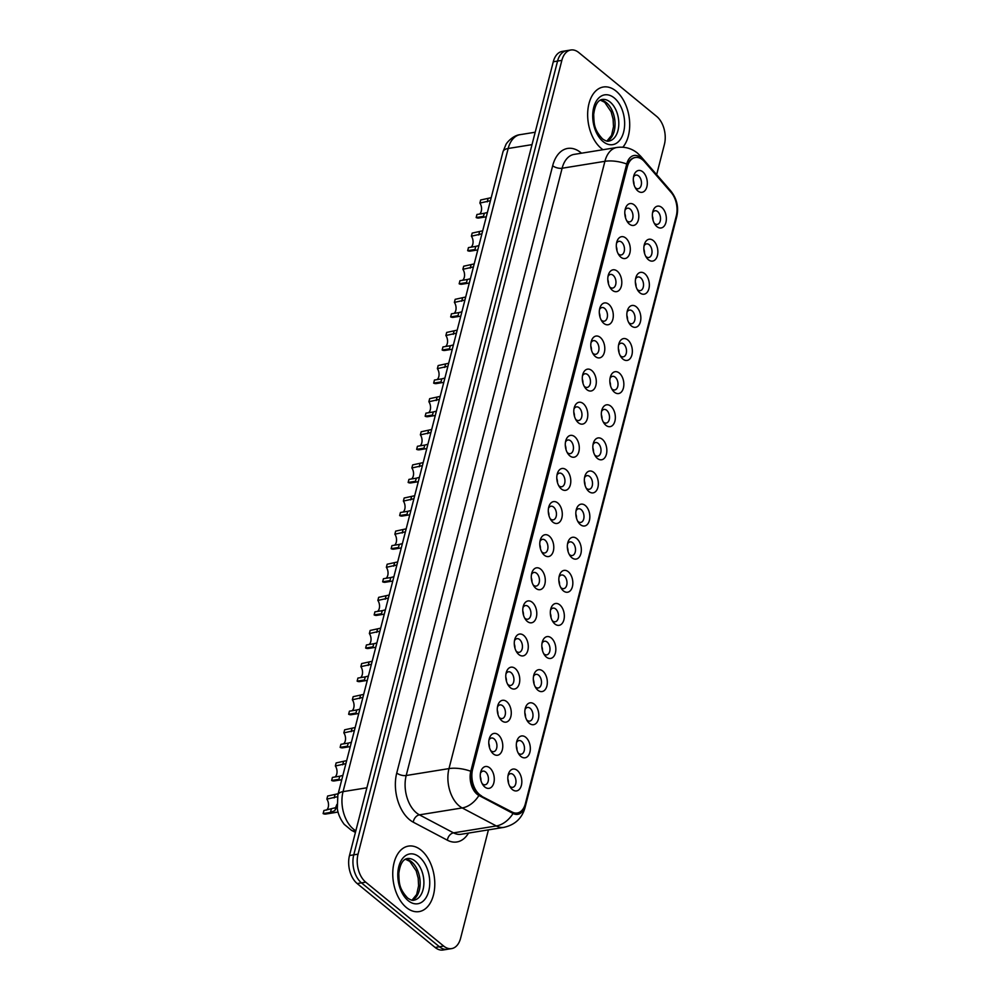<?xml version="1.0" encoding="UTF-8"?>
<svg xmlns="http://www.w3.org/2000/svg" width="1000" height="1000" viewBox="0 0 1000 1000"><rect width="100%" height="100%" fill="white"/><g stroke="black" fill="none" stroke-linecap="round" stroke-linejoin="round"><path stroke-width="1.5" d="M525.775 737.312A11.062 6.875 -99.2 0 1 529.888 752.25A11.062 6.875 -99.2 0 1 520.862 756.438A11.062 6.875 -99.2 0 1 519.025 754.4A11.062 6.875 -99.2 0 1 516.875 741.087A11.062 6.875 -99.2 0 1 525.775 737.312M518.188 753.012A6.913 4.3 80.8 0 0 518.575 753.363A6.913 4.3 80.8 0 0 521.213 754.212A6.913 4.3 80.8 0 0 524.487 748.787A6.913 4.3 80.8 0 0 521.65 741.413A6.913 4.3 80.8 0 0 519.012 740.562A6.913 4.3 80.8 0 0 516.512 742.663M534.288 704.188A11.062 6.875 -99.2 0 1 538.387 719.137A11.062 6.875 -99.2 0 1 529.375 723.325A11.062 6.875 -99.2 0 1 527.525 721.287A11.062 6.875 -99.2 0 1 525.375 707.962A11.062 6.875 -99.2 0 1 534.288 704.188M526.688 719.9A6.913 4.3 80.8 0 0 527.087 720.25A6.913 4.3 80.8 0 0 529.725 721.1A6.913 4.3 80.8 0 0 532.987 715.675A6.913 4.3 80.8 0 0 530.15 708.3A6.913 4.3 80.8 0 0 527.513 707.45A6.913 4.3 80.8 0 0 525.013 709.55M542.788 671.075A11.062 6.875 -99.2 0 1 546.888 686.025A11.062 6.875 -99.2 0 1 537.875 690.212A11.062 6.875 -99.2 0 1 536.025 688.175A11.062 6.875 -99.2 0 1 533.875 674.85A11.062 6.875 -99.2 0 1 542.788 671.075M535.188 686.787A6.913 4.3 80.8 0 0 535.588 687.138A6.913 4.3 80.8 0 0 538.225 687.987A6.913 4.3 80.8 0 0 541.487 682.562A6.913 4.3 80.8 0 0 538.65 675.188A6.913 4.3 80.8 0 0 536.013 674.338A6.913 4.3 80.8 0 0 533.525 676.438M551.287 637.962A11.062 6.875 -99.2 0 1 555.4 652.913A11.062 6.875 -99.2 0 1 546.375 657.087A11.062 6.875 -99.2 0 1 544.538 655.05A11.062 6.875 -99.2 0 1 542.375 641.737A11.062 6.875 -99.2 0 1 551.287 637.962M543.7 653.675A6.913 4.3 80.8 0 0 544.087 654.025A6.913 4.3 80.8 0 0 546.725 654.875A6.913 4.3 80.8 0 0 550 649.45A6.913 4.3 80.8 0 0 547.163 642.075A6.913 4.3 80.8 0 0 544.513 641.225A6.913 4.3 80.8 0 0 542.025 643.325M559.788 604.85A11.062 6.875 -99.2 0 1 563.9 619.8A11.062 6.875 -99.2 0 1 554.875 623.975A11.062 6.875 -99.2 0 1 553.038 621.938A11.062 6.875 -99.2 0 1 550.875 608.625A11.062 6.875 -99.2 0 1 559.788 604.85M552.2 620.55A6.913 4.3 80.8 0 0 552.587 620.913A6.913 4.3 80.8 0 0 555.225 621.763A6.913 4.3 80.8 0 0 558.5 616.337A6.913 4.3 80.8 0 0 555.662 608.962A6.913 4.3 80.8 0 0 553.025 608.112A6.913 4.3 80.8 0 0 550.525 610.2M568.288 571.737A11.062 6.875 -99.2 0 1 572.4 586.688A11.062 6.875 -99.2 0 1 563.375 590.862A11.062 6.875 -99.2 0 1 561.538 588.825A11.062 6.875 -99.2 0 1 559.388 575.513A11.062 6.875 -99.2 0 1 568.288 571.737M560.7 587.438A6.913 4.3 80.8 0 0 561.087 587.8A6.913 4.3 80.8 0 0 563.725 588.65A6.913 4.3 80.8 0 0 567 583.225A6.913 4.3 80.8 0 0 564.163 575.837A6.913 4.3 80.8 0 0 561.525 575A6.913 4.3 80.8 0 0 559.025 577.087M576.788 538.625A11.062 6.875 -99.2 0 1 580.9 553.575A11.062 6.875 -99.2 0 1 571.888 557.75A11.062 6.875 -99.2 0 1 570.037 555.712A11.062 6.875 -99.2 0 1 567.888 542.4A11.062 6.875 -99.2 0 1 576.788 538.625M569.2 554.325A6.913 4.3 80.8 0 0 569.587 554.688A6.913 4.3 80.8 0 0 572.238 555.538A6.913 4.3 80.8 0 0 575.5 550.112A6.913 4.3 80.8 0 0 572.663 542.725A6.913 4.3 80.8 0 0 570.025 541.888A6.913 4.3 80.8 0 0 567.525 543.975M585.3 505.513A11.062 6.875 -99.2 0 1 589.4 520.45A11.062 6.875 -99.2 0 1 580.388 524.637A11.062 6.875 -99.2 0 1 578.538 522.6A11.062 6.875 -99.2 0 1 576.388 509.288A11.062 6.875 -99.2 0 1 585.3 505.513M577.7 521.213A6.913 4.3 80.8 0 0 578.1 521.575A6.913 4.3 80.8 0 0 580.737 522.413A6.913 4.3 80.8 0 0 584 517A6.913 4.3 80.8 0 0 581.163 509.613A6.913 4.3 80.8 0 0 578.525 508.775A6.913 4.3 80.8 0 0 576.025 510.863M593.8 472.4A11.062 6.875 -99.2 0 1 597.9 487.337A11.062 6.875 -99.2 0 1 588.888 491.525A11.062 6.875 -99.2 0 1 587.038 489.487A11.062 6.875 -99.2 0 1 584.888 476.175A11.062 6.875 -99.2 0 1 593.8 472.4M586.2 488.1A6.913 4.3 80.8 0 0 586.6 488.462A6.913 4.3 80.8 0 0 589.237 489.3A6.913 4.3 80.8 0 0 592.513 483.888A6.913 4.3 80.8 0 0 589.663 476.5A6.913 4.3 80.8 0 0 587.025 475.65A6.913 4.3 80.8 0 0 584.538 477.75M602.3 439.288A11.062 6.875 -99.2 0 1 606.413 454.225A11.062 6.875 -99.2 0 1 597.388 458.413A11.062 6.875 -99.2 0 1 595.55 456.375A11.062 6.875 -99.2 0 1 593.387 443.062A11.062 6.875 -99.2 0 1 602.3 439.288M594.712 454.988A6.913 4.3 80.8 0 0 595.1 455.337A6.913 4.3 80.8 0 0 597.737 456.188A6.913 4.3 80.8 0 0 601.013 450.775A6.913 4.3 80.8 0 0 598.175 443.387A6.913 4.3 80.8 0 0 595.525 442.537A6.913 4.3 80.8 0 0 593.038 444.637M610.8 406.175A11.062 6.875 -99.2 0 1 614.913 421.112A11.062 6.875 -99.2 0 1 605.887 425.3A11.062 6.875 -99.2 0 1 604.05 423.263A11.062 6.875 -99.2 0 1 601.888 409.95A11.062 6.875 -99.2 0 1 610.8 406.175M603.212 421.875A6.913 4.3 80.8 0 0 603.6 422.225A6.913 4.3 80.8 0 0 606.237 423.075A6.913 4.3 80.8 0 0 609.513 417.663A6.913 4.3 80.8 0 0 606.675 410.275A6.913 4.3 80.8 0 0 604.038 409.425A6.913 4.3 80.8 0 0 601.538 411.525M619.3 373.062A11.062 6.875 -99.2 0 1 623.413 388A11.062 6.875 -99.2 0 1 614.388 392.188A11.062 6.875 -99.2 0 1 612.55 390.15A11.062 6.875 -99.2 0 1 610.4 376.838A11.062 6.875 -99.2 0 1 619.3 373.062M611.712 388.762A6.913 4.3 80.8 0 0 612.1 389.113A6.913 4.3 80.8 0 0 614.738 389.963A6.913 4.3 80.8 0 0 618.013 384.538A6.913 4.3 80.8 0 0 615.175 377.163A6.913 4.3 80.8 0 0 612.537 376.312A6.913 4.3 80.8 0 0 610.037 378.413M627.8 339.938A11.062 6.875 -99.2 0 1 631.912 354.888A11.062 6.875 -99.2 0 1 622.9 359.075A11.062 6.875 -99.2 0 1 621.05 357.038A11.062 6.875 -99.2 0 1 618.9 343.713A11.062 6.875 -99.2 0 1 627.8 339.938M620.212 355.65A6.913 4.3 80.8 0 0 620.6 356A6.913 4.3 80.8 0 0 623.25 356.85A6.913 4.3 80.8 0 0 626.512 351.425A6.913 4.3 80.8 0 0 623.675 344.05A6.913 4.3 80.8 0 0 621.038 343.2A6.913 4.3 80.8 0 0 618.538 345.3M636.312 306.825A11.062 6.875 -99.2 0 1 640.413 321.775A11.062 6.875 -99.2 0 1 631.4 325.962A11.062 6.875 -99.2 0 1 629.55 323.925A11.062 6.875 -99.2 0 1 627.4 310.6A11.062 6.875 -99.2 0 1 636.312 306.825M628.713 322.537A6.913 4.3 80.8 0 0 629.113 322.887A6.913 4.3 80.8 0 0 631.75 323.738A6.913 4.3 80.8 0 0 635.013 318.312A6.913 4.3 80.8 0 0 632.175 310.938A6.913 4.3 80.8 0 0 629.538 310.087A6.913 4.3 80.8 0 0 627.038 312.188M644.812 273.712A11.062 6.875 -99.2 0 1 648.913 288.663A11.062 6.875 -99.2 0 1 639.9 292.838A11.062 6.875 -99.2 0 1 638.05 290.8A11.062 6.875 -99.2 0 1 635.9 277.488A11.062 6.875 -99.2 0 1 644.812 273.712M637.212 289.425A6.913 4.3 80.8 0 0 637.612 289.775A6.913 4.3 80.8 0 0 640.25 290.625A6.913 4.3 80.8 0 0 643.525 285.2A6.913 4.3 80.8 0 0 640.675 277.825A6.913 4.3 80.8 0 0 638.038 276.975A6.913 4.3 80.8 0 0 635.55 279.075M653.312 240.6A11.062 6.875 -99.2 0 1 657.425 255.55A11.062 6.875 -99.2 0 1 648.4 259.725A11.062 6.875 -99.2 0 1 646.562 257.688A11.062 6.875 -99.2 0 1 644.4 244.375A11.062 6.875 -99.2 0 1 653.312 240.6M645.725 256.312A6.913 4.3 80.8 0 0 646.112 256.663A6.913 4.3 80.8 0 0 648.75 257.512A6.913 4.3 80.8 0 0 652.025 252.087A6.913 4.3 80.8 0 0 649.188 244.713A6.913 4.3 80.8 0 0 646.55 243.863A6.913 4.3 80.8 0 0 644.05 245.963M661.812 207.488A11.062 6.875 -99.2 0 1 665.925 222.438A11.062 6.875 -99.2 0 1 656.9 226.612A11.062 6.875 -99.2 0 1 655.062 224.575A11.062 6.875 -99.2 0 1 652.913 211.262A11.062 6.875 -99.2 0 1 661.812 207.488M654.225 223.188A6.913 4.3 80.8 0 0 654.613 223.55A6.913 4.3 80.8 0 0 657.25 224.4A6.913 4.3 80.8 0 0 660.525 218.975A6.913 4.3 80.8 0 0 657.688 211.6A6.913 4.3 80.8 0 0 655.05 210.75A6.913 4.3 80.8 0 0 652.55 212.838M517.275 770.425A11.062 6.875 -99.2 0 1 521.388 785.362A11.062 6.875 -99.2 0 1 512.362 789.55A11.062 6.875 -99.2 0 1 510.525 787.513A11.062 6.875 -99.2 0 1 508.375 774.2A11.062 6.875 -99.2 0 1 517.275 770.425M509.688 786.125A6.913 4.3 80.8 0 0 510.075 786.475A6.913 4.3 80.8 0 0 512.712 787.325A6.913 4.3 80.8 0 0 515.988 781.912A6.913 4.3 80.8 0 0 513.15 774.525A6.913 4.3 80.8 0 0 510.513 773.675A6.913 4.3 80.8 0 0 508.013 775.775M498.225 734.762A11.062 6.875 -99.2 0 1 502.337 749.7A11.062 6.875 -99.2 0 1 493.312 753.888A11.062 6.875 -99.2 0 1 491.475 751.85A11.062 6.875 -99.2 0 1 489.325 738.538A11.062 6.875 -99.2 0 1 498.225 734.762M490.637 750.462A6.913 4.3 80.8 0 0 491.025 750.825A6.913 4.3 80.8 0 0 493.663 751.663A6.913 4.3 80.8 0 0 496.938 746.25A6.913 4.3 80.8 0 0 494.1 738.863A6.913 4.3 80.8 0 0 491.463 738.012A6.913 4.3 80.8 0 0 488.963 740.113M506.725 701.65A11.062 6.875 -99.2 0 1 510.838 716.587A11.062 6.875 -99.2 0 1 501.812 720.775A11.062 6.875 -99.2 0 1 499.975 718.737A11.062 6.875 -99.2 0 1 497.825 705.425A11.062 6.875 -99.2 0 1 506.725 701.65M499.137 717.35A6.913 4.3 80.8 0 0 499.525 717.7A6.913 4.3 80.8 0 0 502.163 718.55A6.913 4.3 80.8 0 0 505.438 713.138A6.913 4.3 80.8 0 0 502.6 705.75A6.913 4.3 80.8 0 0 499.963 704.9A6.913 4.3 80.8 0 0 497.463 707M515.237 668.538A11.062 6.875 -99.2 0 1 519.338 683.475A11.062 6.875 -99.2 0 1 510.325 687.663A11.062 6.875 -99.2 0 1 508.475 685.625A11.062 6.875 -99.2 0 1 506.325 672.312A11.062 6.875 -99.2 0 1 515.237 668.538M507.638 684.237A6.913 4.3 80.8 0 0 508.038 684.587A6.913 4.3 80.8 0 0 510.675 685.438A6.913 4.3 80.8 0 0 513.938 680.025A6.913 4.3 80.8 0 0 511.1 672.638A6.913 4.3 80.8 0 0 508.462 671.787A6.913 4.3 80.8 0 0 505.962 673.888M523.737 635.425A11.062 6.875 -99.2 0 1 527.837 650.362A11.062 6.875 -99.2 0 1 518.825 654.55A11.062 6.875 -99.2 0 1 516.975 652.513A11.062 6.875 -99.2 0 1 514.825 639.2A11.062 6.875 -99.2 0 1 523.737 635.425M516.138 651.125A6.913 4.3 80.8 0 0 516.538 651.475A6.913 4.3 80.8 0 0 519.175 652.325A6.913 4.3 80.8 0 0 522.438 646.9A6.913 4.3 80.8 0 0 519.6 639.525A6.913 4.3 80.8 0 0 516.962 638.675A6.913 4.3 80.8 0 0 514.475 640.775M532.238 602.3A11.062 6.875 -99.2 0 1 536.35 617.25A11.062 6.875 -99.2 0 1 527.325 621.438A11.062 6.875 -99.2 0 1 525.475 619.4A11.062 6.875 -99.2 0 1 523.325 606.075A11.062 6.875 -99.2 0 1 532.238 602.3M524.65 618.013A6.913 4.3 80.8 0 0 525.037 618.362A6.913 4.3 80.8 0 0 527.675 619.212A6.913 4.3 80.8 0 0 530.95 613.787A6.913 4.3 80.8 0 0 528.1 606.413A6.913 4.3 80.8 0 0 525.462 605.562A6.913 4.3 80.8 0 0 522.975 607.663M540.737 569.188A11.062 6.875 -99.2 0 1 544.85 584.138A11.062 6.875 -99.2 0 1 535.825 588.325A11.062 6.875 -99.2 0 1 533.987 586.287A11.062 6.875 -99.2 0 1 531.825 572.962A11.062 6.875 -99.2 0 1 540.737 569.188M533.15 584.9A6.913 4.3 80.8 0 0 533.538 585.25A6.913 4.3 80.8 0 0 536.175 586.1A6.913 4.3 80.8 0 0 539.45 580.675A6.913 4.3 80.8 0 0 536.613 573.3A6.913 4.3 80.8 0 0 533.975 572.45A6.913 4.3 80.8 0 0 531.475 574.55M549.237 536.075A11.062 6.875 -99.2 0 1 553.35 551.025A11.062 6.875 -99.2 0 1 544.325 555.2A11.062 6.875 -99.2 0 1 542.487 553.175A11.062 6.875 -99.2 0 1 540.337 539.85A11.062 6.875 -99.2 0 1 549.237 536.075M541.65 551.788A6.913 4.3 80.8 0 0 542.038 552.137A6.913 4.3 80.8 0 0 544.675 552.987A6.913 4.3 80.8 0 0 547.95 547.562A6.913 4.3 80.8 0 0 545.112 540.188A6.913 4.3 80.8 0 0 542.475 539.338A6.913 4.3 80.8 0 0 539.975 541.438M557.737 502.962A11.062 6.875 -99.2 0 1 561.85 517.913A11.062 6.875 -99.2 0 1 552.825 522.087A11.062 6.875 -99.2 0 1 550.988 520.05A11.062 6.875 -99.2 0 1 548.837 506.737A11.062 6.875 -99.2 0 1 557.737 502.962M550.15 518.675A6.913 4.3 80.8 0 0 550.538 519.025A6.913 4.3 80.8 0 0 553.175 519.875A6.913 4.3 80.8 0 0 556.45 514.45A6.913 4.3 80.8 0 0 553.612 507.075A6.913 4.3 80.8 0 0 550.975 506.225A6.913 4.3 80.8 0 0 548.475 508.325M566.25 469.85A11.062 6.875 -99.2 0 1 570.35 484.8A11.062 6.875 -99.2 0 1 561.337 488.975A11.062 6.875 -99.2 0 1 559.487 486.938A11.062 6.875 -99.2 0 1 557.337 473.625A11.062 6.875 -99.2 0 1 566.25 469.85M558.65 485.55A6.913 4.3 80.8 0 0 559.05 485.913A6.913 4.3 80.8 0 0 561.688 486.763A6.913 4.3 80.8 0 0 564.95 481.337A6.913 4.3 80.8 0 0 562.112 473.963A6.913 4.3 80.8 0 0 559.475 473.113A6.913 4.3 80.8 0 0 556.975 475.2M574.75 436.737A11.062 6.875 -99.2 0 1 578.85 451.688A11.062 6.875 -99.2 0 1 569.837 455.863A11.062 6.875 -99.2 0 1 567.987 453.825A11.062 6.875 -99.2 0 1 565.837 440.513A11.062 6.875 -99.2 0 1 574.75 436.737M567.15 452.438A6.913 4.3 80.8 0 0 567.55 452.8A6.913 4.3 80.8 0 0 570.188 453.65A6.913 4.3 80.8 0 0 573.45 448.225A6.913 4.3 80.8 0 0 570.612 440.838A6.913 4.3 80.8 0 0 567.975 440A6.913 4.3 80.8 0 0 565.487 442.088M583.25 403.625A11.062 6.875 -99.2 0 1 587.362 418.575A11.062 6.875 -99.2 0 1 578.337 422.75A11.062 6.875 -99.2 0 1 576.5 420.712A11.062 6.875 -99.2 0 1 574.338 407.4A11.062 6.875 -99.2 0 1 583.25 403.625M575.662 419.325A6.913 4.3 80.8 0 0 576.05 419.688A6.913 4.3 80.8 0 0 578.688 420.525A6.913 4.3 80.8 0 0 581.962 415.112A6.913 4.3 80.8 0 0 579.125 407.725A6.913 4.3 80.8 0 0 576.475 406.887A6.913 4.3 80.8 0 0 573.987 408.975M591.75 370.513A11.062 6.875 -99.2 0 1 595.862 385.45A11.062 6.875 -99.2 0 1 586.838 389.637A11.062 6.875 -99.2 0 1 585 387.6A11.062 6.875 -99.2 0 1 582.837 374.288A11.062 6.875 -99.2 0 1 591.75 370.513M584.163 386.213A6.913 4.3 80.8 0 0 584.55 386.575A6.913 4.3 80.8 0 0 587.188 387.413A6.913 4.3 80.8 0 0 590.462 382A6.913 4.3 80.8 0 0 587.625 374.613A6.913 4.3 80.8 0 0 584.987 373.762A6.913 4.3 80.8 0 0 582.487 375.863M600.25 337.4A11.062 6.875 -99.2 0 1 604.362 352.337A11.062 6.875 -99.2 0 1 595.337 356.525A11.062 6.875 -99.2 0 1 593.5 354.487A11.062 6.875 -99.2 0 1 591.35 341.175A11.062 6.875 -99.2 0 1 600.25 337.4M592.663 353.1A6.913 4.3 80.8 0 0 593.05 353.462A6.913 4.3 80.8 0 0 595.688 354.3A6.913 4.3 80.8 0 0 598.962 348.888A6.913 4.3 80.8 0 0 596.125 341.5A6.913 4.3 80.8 0 0 593.488 340.65A6.913 4.3 80.8 0 0 590.988 342.75M608.75 304.288A11.062 6.875 -99.2 0 1 612.863 319.225A11.062 6.875 -99.2 0 1 603.85 323.413A11.062 6.875 -99.2 0 1 602 321.375A11.062 6.875 -99.2 0 1 599.85 308.062A11.062 6.875 -99.2 0 1 608.75 304.288M601.163 319.988A6.913 4.3 80.8 0 0 601.55 320.337A6.913 4.3 80.8 0 0 604.2 321.188A6.913 4.3 80.8 0 0 607.463 315.775A6.913 4.3 80.8 0 0 604.625 308.387A6.913 4.3 80.8 0 0 601.987 307.538A6.913 4.3 80.8 0 0 599.487 309.637M617.263 271.175A11.062 6.875 -99.2 0 1 621.362 286.112A11.062 6.875 -99.2 0 1 612.35 290.3A11.062 6.875 -99.2 0 1 610.5 288.263A11.062 6.875 -99.2 0 1 608.35 274.95A11.062 6.875 -99.2 0 1 617.263 271.175M609.663 286.875A6.913 4.3 80.8 0 0 610.062 287.225A6.913 4.3 80.8 0 0 612.7 288.075A6.913 4.3 80.8 0 0 615.962 282.65A6.913 4.3 80.8 0 0 613.125 275.275A6.913 4.3 80.8 0 0 610.487 274.425A6.913 4.3 80.8 0 0 607.987 276.525M625.763 238.05A11.062 6.875 -99.2 0 1 629.862 253A11.062 6.875 -99.2 0 1 620.85 257.188A11.062 6.875 -99.2 0 1 619 255.15A11.062 6.875 -99.2 0 1 616.85 241.825A11.062 6.875 -99.2 0 1 625.763 238.05M618.162 253.762A6.913 4.3 80.8 0 0 618.562 254.112A6.913 4.3 80.8 0 0 621.2 254.963A6.913 4.3 80.8 0 0 624.475 249.537A6.913 4.3 80.8 0 0 621.625 242.162A6.913 4.3 80.8 0 0 618.987 241.312A6.913 4.3 80.8 0 0 616.5 243.412M634.263 204.938A11.062 6.875 -99.2 0 1 638.375 219.887A11.062 6.875 -99.2 0 1 629.35 224.075A11.062 6.875 -99.2 0 1 627.513 222.037A11.062 6.875 -99.2 0 1 625.35 208.713A11.062 6.875 -99.2 0 1 634.263 204.938M626.675 220.65A6.913 4.3 80.8 0 0 627.062 221A6.913 4.3 80.8 0 0 629.7 221.85A6.913 4.3 80.8 0 0 632.975 216.425A6.913 4.3 80.8 0 0 630.138 209.05A6.913 4.3 80.8 0 0 627.487 208.2A6.913 4.3 80.8 0 0 625 210.3M642.763 171.825A11.062 6.875 -99.2 0 1 646.875 186.775A11.062 6.875 -99.2 0 1 637.85 190.95A11.062 6.875 -99.2 0 1 636.013 188.925A11.062 6.875 -99.2 0 1 633.85 175.6A11.062 6.875 -99.2 0 1 642.763 171.825M635.175 187.537A6.913 4.3 80.8 0 0 635.562 187.887A6.913 4.3 80.8 0 0 638.2 188.738A6.913 4.3 80.8 0 0 641.475 183.312A6.913 4.3 80.8 0 0 638.638 175.938A6.913 4.3 80.8 0 0 636 175.087A6.913 4.3 80.8 0 0 633.5 177.188M489.725 767.875A11.062 6.875 -99.2 0 1 493.837 782.812A11.062 6.875 -99.2 0 1 484.812 787A11.062 6.875 -99.2 0 1 482.975 784.963A11.062 6.875 -99.2 0 1 480.812 771.65A11.062 6.875 -99.2 0 1 489.725 767.875M482.137 783.575A6.913 4.3 80.8 0 0 482.525 783.938A6.913 4.3 80.8 0 0 485.163 784.775A6.913 4.3 80.8 0 0 488.438 779.362A6.913 4.3 80.8 0 0 485.6 771.975A6.913 4.3 80.8 0 0 482.962 771.137A6.913 4.3 80.8 0 0 480.462 773.225M516.325 745.875A6.913 4.3 -99.2 0 1 517 750.025M524.837 712.763A6.913 4.3 -99.2 0 1 525.5 716.912M533.337 679.638A6.913 4.3 -99.2 0 1 534 683.8M541.838 646.525A6.913 4.3 -99.2 0 1 542.513 650.688M550.337 613.413A6.913 4.3 -99.2 0 1 551.013 617.562M558.837 580.3A6.913 4.3 -99.2 0 1 559.513 584.45M567.337 547.188A6.913 4.3 -99.2 0 1 568.013 551.337M575.85 514.075A6.913 4.3 -99.2 0 1 576.512 518.225M584.35 480.962A6.913 4.3 -99.2 0 1 585.013 485.112M592.85 447.85A6.913 4.3 -99.2 0 1 593.525 452M601.35 414.738A6.913 4.3 -99.2 0 1 602.025 418.888M609.85 381.625A6.913 4.3 -99.2 0 1 610.525 385.775M618.35 348.512A6.913 4.3 -99.2 0 1 619.025 352.663M626.862 315.387A6.913 4.3 -99.2 0 1 627.525 319.55M635.363 282.275A6.913 4.3 -99.2 0 1 636.038 286.438M643.863 249.163A6.913 4.3 -99.2 0 1 644.538 253.325M652.362 216.05A6.913 4.3 -99.2 0 1 653.037 220.2M507.825 778.988A6.913 4.3 -99.2 0 1 508.5 783.138M488.775 743.325A6.913 4.3 -99.2 0 1 489.45 747.475M497.275 710.212A6.913 4.3 -99.2 0 1 497.95 714.362M505.788 677.1A6.913 4.3 -99.2 0 1 506.45 681.25M514.288 643.988A6.913 4.3 -99.2 0 1 514.95 648.138M522.788 610.875A6.913 4.3 -99.2 0 1 523.462 615.025M531.287 577.75A6.913 4.3 -99.2 0 1 531.962 581.912M539.788 544.637A6.913 4.3 -99.2 0 1 540.462 548.8M548.288 511.525A6.913 4.3 -99.2 0 1 548.962 515.688M556.8 478.413A6.913 4.3 -99.2 0 1 557.463 482.562M565.3 445.3A6.913 4.3 -99.2 0 1 565.962 449.45M573.8 412.188A6.913 4.3 -99.2 0 1 574.475 416.337M582.3 379.075A6.913 4.3 -99.2 0 1 582.975 383.225M590.8 345.962A6.913 4.3 -99.2 0 1 591.475 350.112M599.3 312.85A6.913 4.3 -99.2 0 1 599.975 317M607.812 279.738A6.913 4.3 -99.2 0 1 608.475 283.888M616.312 246.625A6.913 4.3 -99.2 0 1 616.975 250.775M624.812 213.5A6.913 4.3 -99.2 0 1 625.487 217.662M633.312 180.387A6.913 4.3 -99.2 0 1 633.987 184.55M480.275 776.438A6.913 4.3 -99.2 0 1 480.95 780.588M481.538 795.888A18.663 11.587 -99.2 0 1 479.55 794.55A18.663 11.587 -99.2 0 1 472.612 769.325L627.312 166.825A18.663 11.587 -99.2 0 1 635.413 157.487A18.663 11.587 -99.2 0 1 644.388 161.6L671.213 192.512A18.663 11.587 -99.2 0 1 676.287 215.912L525.375 803.662A18.663 11.587 -99.2 0 1 517.288 813A18.663 11.587 -99.2 0 1 512.15 812.05L481 795.962A18.663 11.587 -99.2 0 1 479.012 794.638A18.663 11.587 -99.2 0 1 472.075 769.412L626.775 166.912A18.663 11.587 -99.2 0 1 634.875 157.575M406.4 907.55A33.175 20.612 80.8 0 0 419.062 911.612A33.175 20.612 80.8 0 0 434.762 885.6A33.175 20.612 80.8 0 0 421.138 850.175A33.175 20.612 80.8 0 0 408.475 846.1A33.175 20.612 80.8 0 0 392.775 872.125A33.175 20.612 80.8 0 0 406.4 907.55A33.175 20.612 80.8 0 0 419.062 911.612A33.175 20.612 80.8 0 0 434.762 885.6A33.175 20.612 80.8 0 0 421.138 850.175A33.175 20.612 80.8 0 0 408.475 846.1A33.175 20.612 80.8 0 0 392.775 872.125A33.175 20.612 80.8 0 0 406.4 907.55M601.312 148.45A33.175 20.612 80.8 0 0 603.013 149.713A33.175 20.612 80.8 0 1 601.312 148.45A33.175 20.612 80.8 0 1 587.675 113.012A33.175 20.612 80.8 0 1 603.375 87A33.175 20.612 80.8 0 0 587.675 113.012A33.175 20.612 80.8 0 0 601.312 148.45M622.837 147.213A33.175 20.612 80.8 0 0 616.038 91.062A33.175 20.612 80.8 0 0 603.375 87A33.175 20.612 80.8 0 1 616.038 91.062A33.175 20.612 80.8 0 1 622.837 147.213M643.737 160.888L642.3 159.225A17 10.562 80.8 0 0 640.6 157.562A17 10.562 80.8 0 0 626.737 163.988L470.812 771.275A17 10.562 80.8 0 0 477.125 794.25A17 10.562 80.8 0 0 478.938 795.462L513.05 813.475A17 10.562 80.8 0 0 525.1 805.825L676.8 214.988A17 10.562 80.8 0 0 672.188 193.675L671.838 193.275M451.6 948.612L443.05 950A20.738 12.888 80.8 0 1 435.125 947.463L357.188 883.562A20.738 12.888 80.8 0 1 349.487 855.537L553.288 61.762A20.738 12.888 80.8 0 1 562.288 51.388L566.562 50.688A20.738 12.888 80.8 0 0 557.562 61.075L353.762 854.85A20.738 12.888 80.8 0 0 361.463 882.862L439.412 946.762A20.738 12.888 80.8 0 0 447.325 949.312A20.738 12.888 80.8 0 1 439.412 946.762L361.463 882.862A20.738 12.888 80.8 0 1 353.762 854.85L557.562 61.075A20.738 12.888 80.8 0 1 566.562 50.688L570.837 50A20.738 12.888 80.8 0 0 561.85 60.388L358.038 854.15A20.738 12.888 80.8 0 0 365.737 882.175L443.688 946.075A20.738 12.888 80.8 0 0 451.6 948.612A20.738 12.888 80.8 0 0 460.6 938.238L488.425 829.862M656.65 174.65L664.4 144.462A20.738 12.888 80.8 0 0 656.7 116.438L578.763 52.538A20.738 12.888 80.8 0 0 570.837 50M517.288 813L516.75 813.088A18.663 11.587 -99.2 0 1 511.613 812.138L481 795.962M336.912 804.638L334.825 810.675L330.462 812.412L323.125 813.6L323.925 810.525L335.588 807.688L336.9 804.412M337.463 796.712L326.85 799.112L327.638 796.038L338.162 793.737M338.05 812.062L325.812 814.05A10.375 6.438 -99.2 0 1 323.125 813.6M326.85 799.112A6.913 4.3 -99.2 0 1 326.488 810.1M345.887 763.637L335.35 766L336.138 762.925L346.675 760.625M331.637 780.487L332.425 777.4L339.762 776.225L338.963 779.3L331.637 780.487A10.375 6.438 -99.2 0 0 334.312 780.925L341.763 779.725M335.35 766A6.913 4.3 -99.2 0 1 334.988 776.988M339.762 776.225L342.875 775.4M354.4 730.525L343.85 732.887L344.65 729.8L355.175 727.513M340.138 747.375L340.925 744.287L348.263 743.112L347.475 746.188L340.138 747.375A10.375 6.438 -99.2 0 0 342.812 747.812L350.262 746.612M343.85 732.887A6.913 4.3 -99.2 0 1 343.5 743.875M348.263 743.112L351.375 742.288M362.9 697.412L352.362 699.775L353.15 696.688L363.675 694.388M348.638 714.262L349.425 711.175L356.763 709.987L355.975 713.075L348.638 714.262A10.375 6.438 -99.2 0 0 351.312 714.7L358.762 713.5M352.362 699.775A6.913 4.3 -99.2 0 1 352 710.763M356.763 709.987L359.875 709.175M371.4 664.3L360.863 666.663L361.65 663.575L372.175 661.275M357.137 681.15L357.925 678.062L365.262 676.875L364.475 679.963L357.137 681.15A10.375 6.438 -99.2 0 0 359.812 681.587L367.275 680.387M360.863 666.663A6.913 4.3 -99.2 0 1 360.5 677.65M365.262 676.875L368.375 676.062M379.9 631.188L369.363 633.55L370.15 630.462L380.675 628.162M365.637 648.037L366.438 644.95L373.762 643.763L372.975 646.85L365.637 648.037A10.375 6.438 -99.2 0 0 368.325 648.475L375.775 647.275M369.363 633.55A6.913 4.3 -99.2 0 1 369 644.538M373.762 643.763L376.887 642.95M388.4 598.075L377.863 600.438L378.65 597.35L389.175 595.05M374.137 614.925L374.938 611.838L382.275 610.65L381.475 613.737L374.137 614.925A10.375 6.438 -99.2 0 0 376.825 615.363L384.275 614.163M377.863 600.438A6.913 4.3 -99.2 0 1 377.5 611.425M382.275 610.65L385.387 609.837M396.9 564.963L386.362 567.325L387.163 564.237L397.688 561.938M382.65 581.812L383.438 578.725L390.775 577.537L389.975 580.625L382.65 581.812A10.375 6.438 -99.2 0 0 385.325 582.25L392.775 581.05M386.362 567.325A6.913 4.3 -99.2 0 1 386 578.312M390.775 577.537L393.888 576.725M405.412 531.85L394.862 534.212L395.662 531.125L406.188 528.825M391.15 548.688L391.938 545.612L399.275 544.425L398.488 547.513L391.15 548.688A10.375 6.438 -99.2 0 0 393.825 549.138L401.275 547.925M394.862 534.212A6.913 4.3 -99.2 0 1 394.513 545.2M399.275 544.425L402.388 543.612M413.913 498.738L403.375 501.087L404.162 498.013L414.688 495.712M399.65 515.575L400.438 512.5L407.775 511.312L406.987 514.388L399.65 515.575A10.375 6.438 -99.2 0 0 402.325 516.025L409.775 514.812M403.375 501.087A6.913 4.3 -99.2 0 1 403.013 512.087M407.775 511.312L410.887 510.5M422.413 465.625L411.875 467.975L412.663 464.9L423.188 462.6M408.15 482.463L408.938 479.387L416.275 478.2L415.487 481.275L408.15 482.463A10.375 6.438 -99.2 0 0 410.838 482.912L418.288 481.7M411.875 467.975A6.913 4.3 -99.2 0 1 411.512 478.963M416.275 478.2L419.387 477.375M430.913 432.512L420.375 434.862L421.163 431.788L431.688 429.487M416.65 449.35L417.45 446.275L424.775 445.087L423.988 448.162L416.65 449.35A10.375 6.438 -99.2 0 0 419.338 449.8L426.788 448.587M420.375 434.862A6.913 4.3 -99.2 0 1 420.012 445.85M424.775 445.087L427.9 444.263M439.412 399.387L428.875 401.75L429.663 398.675L440.188 396.375M425.15 416.238L425.95 413.15L433.288 411.975L432.488 415.05L425.15 416.238A10.375 6.438 -99.2 0 0 427.837 416.675L435.288 415.475M428.875 401.75A6.913 4.3 -99.2 0 1 428.512 412.738M433.288 411.975L436.4 411.15M447.912 366.275L437.375 368.638L438.175 365.55L448.7 363.263M433.663 383.125L434.45 380.037L441.788 378.862L440.988 381.938L433.663 383.125A10.375 6.438 -99.2 0 0 436.337 383.562L443.787 382.362M437.375 368.638A6.913 4.3 -99.2 0 1 437.025 379.625M441.788 378.862L444.9 378.038M456.425 333.162L445.875 335.525L446.675 332.438L457.2 330.138M442.163 350.012L442.95 346.925L450.288 345.737L449.5 348.825L442.163 350.012A10.375 6.438 -99.2 0 0 444.837 350.45L452.287 349.25M445.875 335.525A6.913 4.3 -99.2 0 1 445.525 346.512M450.288 345.737L453.4 344.925M464.925 300.05L454.387 302.413L455.175 299.325L465.7 297.025M450.662 316.9L451.45 313.812L458.787 312.625L458 315.712L450.662 316.9A10.375 6.438 -99.2 0 0 453.338 317.337L460.788 316.137M454.387 302.413A6.913 4.3 -99.2 0 1 454.025 313.4M458.787 312.625L461.9 311.812M473.425 266.938L462.887 269.3L463.675 266.212L474.2 263.913M459.162 283.788L459.95 280.7L467.287 279.513L466.5 282.6L459.162 283.788A10.375 6.438 -99.2 0 0 461.85 284.225L469.3 283.025M462.887 269.3A6.913 4.3 -99.2 0 1 462.525 280.287M467.287 279.513L470.4 278.7M481.925 233.825L471.388 236.188L472.175 233.1L482.7 230.8M467.663 250.675L468.462 247.587L475.788 246.4L475 249.488L467.663 250.675A10.375 6.438 -99.2 0 0 470.35 251.112L477.8 249.913M471.388 236.188A6.913 4.3 -99.2 0 1 471.025 247.175M475.788 246.4L478.913 245.588M490.425 200.712L479.888 203.075L480.675 199.988L491.2 197.688M476.175 217.562L476.962 214.475L484.3 213.287L483.5 216.375L476.175 217.562A10.375 6.438 -99.2 0 0 478.85 218L486.3 216.8M479.888 203.075A6.913 4.3 -99.2 0 1 479.525 214.062M484.3 213.287L487.413 212.475M468.5 833.088A34.562 21.475 -99.2 0 1 447.375 840.2L413.263 822.188A34.562 21.475 -99.2 0 1 396.75 773.012L552.675 165.738A6.913 3.113 -165.6 0 0 562.125 168.238L406.2 775.512A27.65 17.175 80.8 0 0 416.475 812.875A27.65 17.175 80.8 0 0 419.412 814.85L453.525 832.862A27.65 17.175 80.8 0 0 461.138 834.275L503.913 827.362A27.65 17.175 -99.2 0 1 496.312 825.95A24.2 17.175 -62.2 0 0 513.05 813.475M552.675 165.738A34.562 21.475 -99.2 0 1 580.862 152.662A34.562 21.475 -99.2 0 1 581.487 153.2M574.125 154.388A27.65 17.175 80.8 0 0 562.125 168.238L604.913 161.312A27.65 17.175 -99.2 0 1 616.9 147.475L574.125 154.388M447.375 840.2A6.913 4.9 117.8 0 1 453.525 832.862L496.312 825.95L462.2 807.938A27.65 17.175 -99.2 0 1 459.25 805.962A27.65 17.175 -99.2 0 1 448.988 768.6A24.2 10.9 14.4 0 1 470.812 771.275M478.938 795.462A24.2 17.175 -62.2 0 1 462.2 807.938L419.412 814.85A6.913 4.9 117.8 0 0 413.263 822.188M626.737 163.988A24.2 10.9 -165.6 0 0 604.913 161.312L448.988 768.6L406.2 775.512A6.913 3.113 -165.6 0 1 396.75 773.012M503.913 827.362C515 824.85 522.025 818.312 524.987 807.763A24.2 10.9 -165.6 0 0 525.1 805.825M676.8 214.988A24.2 10.9 14.4 0 1 676.688 216.925C678.95 207.3 676.912 198.562 670.588 190.712L640.7 156.263A24.2 13.388 -40.9 0 1 642.3 159.225M672.188 193.675A24.2 13.388 -40.9 0 0 670.588 190.712M561.85 60.388L553.288 61.762M358.038 854.15L349.487 855.537M365.737 882.175L357.188 883.562M443.688 946.075L435.125 947.463M532.013 144.637L508.175 148.488A13.825 6.225 -165.6 0 0 502.987 151.788L505.8 144.863C506.388 142.938 512.95 135.312 520.175 134.65A27.65 17.175 80.8 0 0 508.175 148.488L343.05 791.637A27.65 17.175 80.8 0 0 353.312 829A27.65 17.175 80.8 0 0 355.85 830.75M366.875 787.788L343.05 791.637A13.825 6.225 -165.6 0 0 337.863 794.925L502.987 151.788M355.425 832.387L351.4 830.263A13.825 9.812 -62.2 0 0 355.775 831.038M336.413 806.162L335.625 809.237M331.262 809.338L330.462 812.412M334.975 794.85L334.188 797.925M412.188 900.188A21.075 13.088 80.8 0 0 420.163 882.625A21.075 13.088 80.8 0 0 411.5 861.762A21.075 13.088 80.8 0 0 405.538 859.112M413.925 900.175A21.075 13.088 80.8 0 0 423.888 883.662A21.075 13.088 80.8 0 0 415.238 861.162A21.075 13.088 80.8 0 0 407.2 858.575C402.788 859.388 399.988 864.388 398.787 873.587C399.212 881.963 398.488 888.1 407.587 897.975C410.487 899.975 412.6 900.713 413.925 900.175M419.363 857.05A25.213 15.662 80.8 0 0 398.8 866.587A25.213 15.662 80.8 0 0 408.175 900.662A25.213 15.662 80.8 0 0 428.738 891.125A25.213 15.662 80.8 0 0 419.363 857.05M343.475 761.737L342.688 764.812M351.975 728.625L351.188 731.7M360.487 695.5L359.688 698.587M368.988 662.387L368.188 665.475M607.087 141.088A21.075 13.088 80.8 0 0 615.062 123.525A21.075 13.088 80.8 0 0 606.4 102.662A21.075 13.088 80.8 0 0 600.45 100.013M608.825 141.075A21.075 13.088 80.8 0 0 618.8 124.55A21.075 13.088 80.8 0 0 610.138 102.062A21.075 13.088 80.8 0 0 602.1 99.475C597.7 100.275 594.9 105.288 593.688 114.488C594.113 122.863 593.387 129 602.5 138.875C605.388 140.875 607.5 141.613 608.825 141.075M614.275 97.95A25.213 15.662 80.8 0 0 593.713 107.487A25.213 15.662 80.8 0 0 603.075 141.562A25.213 15.662 80.8 0 0 623.638 132.025A25.213 15.662 80.8 0 0 614.275 97.95M377.488 629.275L376.7 632.362M385.988 596.163L385.2 599.25M394.487 563.05L393.7 566.138M402.987 529.938L402.2 533.025M411.5 496.825L410.7 499.913M420 463.713L419.212 466.788M428.5 430.6L427.713 433.675M437 397.488L436.213 400.562M445.5 364.375L444.712 367.45M454.012 331.25L453.212 334.338M462.512 298.137L461.712 301.225M471.012 265.025L470.225 268.113M479.513 231.912L478.725 235M488.013 198.8L487.225 201.887M640.7 156.263L637.425 153.075C631.45 148.287 624.612 146.425 616.9 147.475M524.987 807.763L676.688 216.925M351.4 830.263L344.225 824.35C338.225 816.413 337.55 809.975 337.325 808.65L337.863 794.925M520.175 134.65L535.2 132.225M405.375 859.2L409.787 861.388L416.188 870.837L418.188 878.138L418.587 885.812L416.662 894.475L412 900.163M600.288 100.1L604.688 102.287L611.1 111.737L613.088 119.038L613.5 126.713L611.562 135.375L606.9 141.062"/></g></svg>
